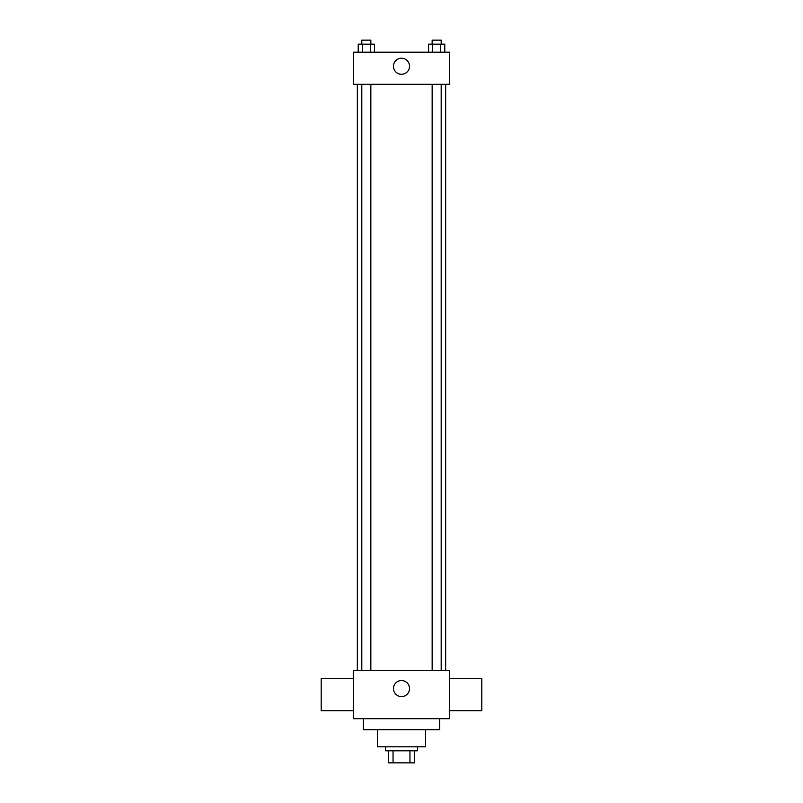<?xml version="1.0" encoding="UTF-8"?>
<svg xmlns="http://www.w3.org/2000/svg" width="803" height="803" viewBox="0 0 803 803"><rect width="100%" height="100%" fill="white"/><g stroke="black" fill="none" stroke-linecap="round" stroke-linejoin="round"><path stroke-width="1.2" d="M409.952 750.805L409.952 762.85L388.451 762.85L388.451 750.805M409.952 762.85L414.549 762.85L414.549 750.805L414.549 762.85M417.56 746.79L417.56 750.805L385.44 750.805L385.44 746.79M393.048 750.805L393.048 762.85M425.59 729.726L425.59 746.79L377.41 746.79L377.41 729.726M439.642 718.685L439.642 729.726L363.357 729.726L363.357 718.685M449.68 718.685L353.32 718.685L353.32 670.505L449.68 670.505L449.68 718.685M393.47 688.572A8.03 8.03 0 0 1 405.515 681.617A8.03 8.03 0 0 1 405.515 695.528A8.03 8.03 0 0 1 393.47 688.572M449.68 678.535L481.8 678.535L481.8 710.655L449.68 710.655M353.32 710.655L321.2 710.655L321.2 678.535L353.32 678.535M449.68 84.315L353.32 84.315L353.32 52.195L449.68 52.195L449.68 84.315M409.53 66.247A8.03 8.03 0 0 1 397.485 73.203A8.03 8.03 0 0 1 397.485 59.292A8.03 8.03 0 0 1 409.53 66.247M444.782 52.195L444.782 44.165L428.561 44.165L428.561 52.195M440.727 44.165L440.727 52.195M432.616 44.165L432.616 52.195M432.155 44.165L432.155 40.15L441.188 40.15L441.188 44.165M374.439 52.195L374.439 44.165L358.218 44.165L358.218 52.195M370.384 44.165L370.384 52.195M362.273 44.165L362.273 52.195M361.812 44.165L361.812 40.15L370.845 40.15L370.845 44.165M357.335 84.315L357.335 670.505M445.665 84.315L445.665 670.505M441.188 670.505L441.188 84.315M432.155 670.505L432.155 84.315M361.812 84.315L361.812 670.505M370.845 84.315L370.845 670.505"/></g></svg>
